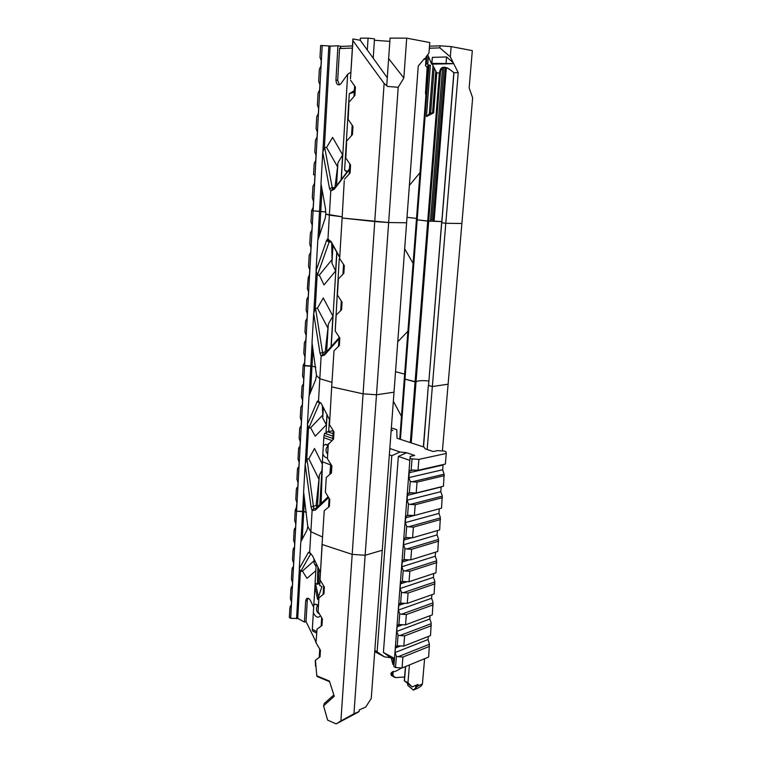 <?xml version="1.0" encoding="UTF-8"?>
<svg xmlns="http://www.w3.org/2000/svg" width="762" height="762" viewBox="0 0 762 762"><rect width="100%" height="100%" fill="white"/><g stroke="black" fill="none" stroke-linecap="round" stroke-linejoin="round"><path stroke-width="1.14" d="M391.211 429.93L392.782 430.435L391.144 430.73M333.261 430.721L327.47 431.721L333.08 433.654M332.927 436.14L324.583 433.254L324.069 435.416L323.821 437.693L331.908 440.531M332.784 438.455L324.069 435.416M396.392 656.368L398.174 656.711L429.406 644.233L428.044 639.537L395.059 652.548L396.392 656.368L395.507 667.531L393.859 666.645L410.166 456.409L414.68 455.457L406.66 452.742L400.098 451.999L389.82 448.513M410.299 458.305L412.042 458.905L411.166 470.04L409.937 470.792L409.251 472.688L443.065 465.01L442.655 469.763L408.87 477.593L410.261 481.413L412.118 481.784L444.103 474.221L442.655 469.763M411.166 470.04L418.014 470.278L418.89 459.381L412.042 458.905M418.89 459.381L446.275 453.457L445.351 464.077L418.014 470.278M391.354 427.939L396.783 429.673L397.021 438.236L424.024 447.094L425.234 448.885L433.245 451.523L437.559 450.609L444.179 451.075L445.922 451.637L446.275 453.457M328.051 446.456L326.869 447.189C325.536 449.485 325.774 451.799 327.574 454.123M327.422 457.905C325.498 457.8 323.974 456.467 322.84 453.914L323.336 445.684L325.736 444.284L328.136 445.065M323.336 445.684L323.821 437.693M316.744 631.698L312.325 629.26L312.582 630.917L316.649 633.165M312.325 629.26L315.173 583.159M317.906 567.023L317.373 584.264L315.087 583.121L316.259 563.594M319.802 504.615L322.478 461.82M329.803 474.431L330.67 464.906L322.374 461.782L322.84 453.914M318.316 605.857L317.03 606.542C315.82 609.829 316.64 612.324 319.488 614.029M313.773 605.028L315.401 604.114L318.354 605.228M320.535 615.782C318.078 618.344 315.678 617.325 313.315 612.705M327.803 496.233L327.717 497.167M320.145 580.063L319.659 585.416L321.955 586.569L317.63 599.408L314.868 586.759M325.622 433.607L327.47 431.721M315.458 583.301L318.44 596.989M319.85 504.568L319.897 502.949M317.373 584.264L318.621 583.883L319.078 569.471M322.421 462.763L321.154 503.349M429.406 644.233L428.654 657.034L402.041 667.988L402.927 657.044L398.174 656.711M395.507 667.531L402.041 667.988M410.166 456.409L393.859 666.645M374.723 651.624L384.41 656.844L390.668 657.73L394.144 659.597L393.84 664.35M384.41 656.844L374.828 650.338M389.353 454.828L391.811 455.676L400.098 451.999M391.811 455.676L377.142 651.586M394.249 658.273L383.4 652.472L390.668 657.73M401.431 581.825L401.288 583.568M399.717 603.456L399.583 605.152M398.021 624.878L397.897 626.526M396.345 646.1L396.221 647.69M383.4 652.472L398.355 456.409L409.851 460.372M398.355 456.409L406.66 452.742M442.141 495.376L440.769 491.69L407.079 500.215L408.47 504.034L410.308 504.396L442.208 496.176L442.141 495.376M407.079 500.215L407.46 495.357L441.179 486.975L440.769 491.69M444.103 474.221L443.436 486.242L416.176 493.004L409.356 492.776L408.127 493.519L407.46 495.357M440.255 517.093L438.902 513.407L405.317 522.608L406.689 526.428L408.527 526.799L440.322 517.931L440.255 517.093M439.293 508.787L438.902 513.407M405.317 522.608L405.689 517.798L414.214 515.503M442.208 496.176L441.541 508.187L414.357 515.512L407.575 515.274L406.327 516.017L405.689 517.798M438.398 538.61L437.045 534.924L403.565 544.792L404.936 548.611L406.756 548.973L438.464 539.477L438.398 538.61M437.426 530.581L437.045 534.924M403.565 544.792L403.936 540.029L411.785 537.753M440.322 517.931L439.655 529.933L412.556 537.801L405.803 537.572L404.546 538.296L403.936 540.029M436.559 559.927L435.216 556.241L401.831 566.757L403.193 570.576L405.013 570.938L436.616 560.813L436.559 559.927M435.569 552.155L435.216 556.241M401.831 566.757L402.203 562.042L409.461 559.784M438.464 539.477L437.788 551.469L410.775 559.88L404.06 559.641L402.784 560.365L402.203 562.042M434.731 581.035L433.397 577.358L400.117 588.521L401.469 592.331L403.279 592.693L434.788 581.958L434.731 581.035M433.721 573.538L433.397 577.358M400.117 588.521L400.479 583.844L407.213 581.616M436.616 560.813L435.94 572.805L409.013 581.739L402.326 581.501L401.041 582.216L400.479 583.844M432.921 601.961L431.597 598.275L398.412 610.067L399.755 613.877L401.555 614.239L432.978 602.913L432.921 601.961M431.902 594.712L431.597 598.275M398.412 610.067L398.774 605.438L405.051 603.237M434.788 581.958L434.111 593.931L407.26 603.39L400.612 603.152L399.317 603.856L398.774 605.438M431.13 622.687L429.806 619.001L396.726 631.412L398.069 635.222L399.86 635.575L431.178 623.668L431.13 622.687M430.092 615.696L429.806 619.001M396.726 631.412L397.088 626.821L402.946 624.649M432.978 602.913L432.302 614.877L405.527 624.83L398.907 624.592L397.612 625.288L397.088 626.821M428.301 636.48L428.044 639.537M395.059 652.548L395.421 648.005L400.898 645.871M431.178 623.668L430.511 635.622L403.812 646.071L397.221 645.843L395.916 646.519L395.421 648.005M408.87 477.593L409.251 472.688M429.577 646.338L402.927 657.044M398.069 635.222L397.221 645.843M399.755 613.877L398.907 624.592M401.469 592.331L400.612 603.152M403.193 570.576L402.326 581.501M404.936 548.611L404.06 559.641M406.689 526.428L405.803 537.572M408.47 504.034L407.575 515.274M410.261 481.413L409.356 492.776M403.812 646.071L404.632 635.908L399.86 635.575M431.368 625.688L404.632 635.908M405.527 624.83L406.356 614.572L401.555 614.239M433.168 604.857L406.356 614.572M407.26 603.39L408.099 593.027L403.279 592.693M434.988 583.825L408.099 593.027M409.013 581.739L409.851 571.281L405.013 570.938M436.826 562.594L409.851 571.281M410.775 559.88L411.632 549.316L406.756 548.973M438.683 541.163L411.632 549.316M412.556 537.801L413.423 527.142L408.527 526.799M440.55 519.522L413.423 527.142M414.357 515.512L415.233 504.749L410.308 504.396M442.446 497.681L415.233 504.749M416.176 493.004L417.052 482.127L412.118 481.784M444.351 475.64L417.052 482.127M413.395 690.086L418.052 688.048L421.434 685.752L422.434 683.952L417.824 685.952L413.395 690.086L407.861 685.524L407.556 683.59M316.192 640.785L317.011 629.164L316.192 640.785M333.842 694.934L324.326 703.459L323.564 705.831L327.612 720.109L336.147 723.9L357.13 712.756L359.14 711.518L359.254 709.898L365.684 707.107L371.246 698.487L382.267 550.24L365.15 555.269L352.187 554.365L322.183 544.516L322.116 543.706L320.021 579.853L324.364 587.045L323.945 593.788L318.802 597.989L318.078 611.676L322.383 618.877L321.974 625.516L317.011 629.164M316.163 643.052L320.44 650.253L320.03 656.806L315.325 660.33L315.497 666.14M323.564 705.831L334.261 696.258L329.422 681.076L316.792 675.808L315.43 660.073M320.021 579.853L322.183 544.516L352.187 554.365L340.9 720.938L336.147 723.9M318.078 611.676L318.945 597.598M321.154 626.116L321.678 617.687M323.117 594.408L323.65 585.864M319.23 657.377L319.735 649.072M305.171 464.363L311.039 506.949L312.115 510.55L310.877 531.752L322.517 537.01L310.877 531.752L307.781 526.504L310.877 531.752L309.648 552.755L308.486 552.212L299.304 568.566L300.809 541.849L306.991 530.171L307.781 526.494L303.619 491.995L305.171 464.363L306.276 460.296L307 459.134L308.82 458.781L318.964 479.288L319.316 475.202L317.43 506.844M329.622 681.714L317.03 676.446L316.792 675.808M390.849 673.332L391.297 675.418L395.307 677.637L390.849 673.332L392.268 671.979L392.106 674.027M401.526 667.95C396.764 671.008 393.992 672.16 393.211 671.408L392.268 671.979M391.268 658.054L392.868 664.35L393.716 665.074M412.137 686.943L407.956 682.762L404.279 680.79L412.137 686.943L417.957 684.419L417.824 685.952M404.593 676.989L395.307 677.637M300.904 541.658L302.6 511.635L303.781 511.359L306.372 512.474L303.781 511.359L296.57 511.216L295.199 510.616L294.656 520.398L295.77 523.761L295.542 528.047L294.122 530.257L293.58 540.191L294.684 543.554L294.446 547.802L293.046 549.964L292.503 559.803L293.608 563.166L293.37 567.376L291.97 569.49L291.436 579.253L292.532 582.616L292.303 586.788L290.913 588.864L290.379 598.541L291.475 601.904L291.246 606.038L289.865 608.066L289.35 617.439L290.674 618.363L297.723 618.392L304.429 622.068L305.657 600.97L306.353 598.884C307.753 597.646 309.143 598.237 310.525 600.647L313.687 607.362M295.208 510.388L296.027 509.892L295.199 510.616L296.57 511.216L290.674 618.363M295.256 510.369L295.723 508.645L296.608 508.444M387.677 86.477L398.212 87.278L388.649 222.533L406.603 222.771L418.252 66.065L424.396 58.598L424.996 58.703L428.977 53.026L429.778 42.539L406.698 38.148L390.077 38.1L386.753 85.287L387.677 86.477L384.115 83.458L374.752 221.561L342.119 218.008L388.649 222.533L374.752 221.561L363.074 393.84L331.803 386.906L363.074 393.84L376.485 394.773L394.011 392.192L406.603 222.771L388.649 222.533L365.15 555.269L382.267 550.24L394.011 392.192L376.485 394.773L363.074 393.84L352.187 554.365L365.15 555.269L353.949 713.784L340.9 720.938M359.14 711.518L353.949 713.784M320.373 572.186L312.572 555.889L309.639 552.755L310.963 553.622M409.413 664.95L407.956 682.762M316.078 566.623L314.068 563.328L314.115 560.775L302.419 571.052L300.628 571.567L299.304 568.566M302.419 571.052L306.972 578.358L315.839 570.69M314.115 560.775L313.887 558.632M300.628 571.567L310.877 553.545M295.008 529.704L294.122 530.257M293.98 549.345L293.046 549.964M292.96 568.823L291.97 569.49M291.951 588.131L290.913 588.864M290.941 607.276L289.865 608.066M290.008 607.571L290.398 605.819L291.274 605.542M316.173 642.261L306.029 621.525L304.429 622.068M291.055 588.407L291.446 586.721L292.322 586.454M292.113 569.062L292.503 567.452L293.38 567.195M293.189 549.564L293.57 548.021L294.456 547.783M294.265 529.895L294.646 528.418L295.523 528.19M304.505 498.596L302.2 539.21M300.39 571.252L297.723 618.392M315.487 641.871L316.173 642.395M308.058 598.256L307.257 600.456L306.029 621.525M415.814 685.343L415.538 688.61M416.633 684.99L416.481 686.886M424.596 658.701L422.434 683.952M314.068 563.328L314.296 559.489M308.391 552.364L310.744 553.784M296.561 618.782L299.38 568.795M399.745 439.131L404.641 374.132L395.535 371.713L404.641 374.132L404.993 379.133L404.641 374.132L416.519 218.446L407.013 217.303L416.519 218.446L417.176 219.818L416.519 218.446L428.025 67.57L428.996 65.189L430.387 65.161L426.444 116.529L433.635 112.871L436.75 72.952L439.369 72.914L427.72 221.094L417.176 219.818L428.711 221.142L427.72 221.094L415.08 381.857L404.993 379.133L416.042 381.867L415.08 381.857L410.299 442.589M428.72 380.981C421.948 380.333 417.719 380.629 416.042 381.867C417.719 380.629 421.948 380.333 428.72 380.981M423.529 446.932L428.358 385.391L432.349 386.534L428.539 385.505L441.617 222.761L445.799 223.285L441.808 222.799L453.962 72.723C445.294 65.37 440.465 65.437 439.464 72.923L440.407 72.752L440.579 69.504M454.047 72.714L458.21 72.657L445.799 223.285L461.886 223.495L445.799 223.285L432.349 386.534L448.113 384.21L432.349 386.534L427.168 449.523M322.116 543.706L324.241 510.731L322.116 543.706M329.498 424.729L331.708 386.41L329.498 424.729L334.004 431.863L333.556 439.064L328.165 444.484L327.422 458.762L331.889 465.906L331.451 473.012L326.279 477.46L325.374 492.3L329.803 499.462L329.365 506.463L324.241 510.731M327.422 458.762L328.336 443.703M325.374 492.3L326.279 477.46M328.527 507.168L329.079 498.281M330.594 473.745L331.156 464.734M332.699 439.836L333.261 430.682M313.677 313.363L319.973 353.139L321.135 356.111L319.811 378.752L331.965 382.324L319.811 378.752L316.487 375.456L319.811 378.752L318.506 401.183L317.154 401.631L307.429 424.377L309.029 395.926L315.649 379.752L316.487 375.456L312.02 342.814L313.677 313.363L315.544 308.315L317.411 308.191L327.955 328.165L328.308 324.126L326.66 351.682M309.134 395.668L310.791 366.227L304.571 365.798L296.57 511.216L302.6 511.635L303.676 492.462M317.906 240.03L319.526 211.303L325.812 211.96L313.096 210.855L304.571 365.798L303.143 365.389L302.571 375.799L303.724 379.171L303.476 383.724L302 386.286L301.419 396.859L302.571 400.221L302.323 404.736L300.847 407.251L300.276 417.719L301.419 421.091L301.171 425.567L299.714 428.025L299.142 438.407L300.285 441.769L300.038 446.208L298.59 448.618L298.028 458.905L299.152 462.267L298.914 466.668L297.475 469.03L296.913 479.231L298.037 482.594L297.799 486.956L296.361 489.261L295.808 499.377L296.932 502.739L296.027 509.892M305.286 463.953L307.505 424.663M312.972 348.996L312.001 366.093L315.763 367.151L312.001 366.093L310.525 392.287M308.515 427.701L306.715 459.6M308.229 277.292L307.353 288.493L308.534 291.865L308.267 296.589L306.753 299.38L306.153 310.334L307.324 313.696L307.067 318.383L305.562 321.116L304.971 331.975L306.133 335.337L305.886 339.985L304.39 342.662L303.8 353.416L304.962 356.787L304.638 362.522L303.143 365.389L312.001 366.093L310.791 366.227L312.087 343.252M429.492 46.215L440.036 45.815L451.142 46.596L472.316 50.616L469.154 87.897L472.65 97.831L442.398 450.952M316.192 504.873L316.982 507.273M316.22 504.415L318.964 479.288M303.4 365.036L304.228 364.141M400.393 439.341L428.996 65.189M401.422 416.243L393.335 401.241M329.67 419.91L321.545 404.003L318.497 401.193L319.973 402.765L319.583 403.079L320.859 402.898M310.591 427.768L315.23 436.235L326.336 424.815L322.717 418.043L322.793 415.004L310.591 427.768L308.753 428.073L307.429 424.377M322.336 464.182L314.515 448.523L308.82 458.781M312.115 510.55L315.278 510.13L328.641 497.586M322.793 415.004L322.326 405.527M308.753 428.073L319.583 403.079L317.154 401.631M319.316 475.202L321.945 470.421M328.146 496.776L315.839 508.34L313.744 508.74L307 459.134M300.238 427.758L299.761 428.015M299.199 448.294L298.609 448.608M298.152 468.649L297.475 469.03M297.123 488.823L296.361 489.261M296.504 488.956L296.875 487.642L297.742 487.451M297.609 468.763L297.98 467.516L298.818 467.344M298.723 448.38L299.095 447.218L299.904 447.065M299.847 427.825L300.98 426.606M300.99 407.079L302.066 405.975M302.133 386.163L303.143 385.153M327.089 414.852L325.974 433.245M326.955 414.585L326.336 424.815M329.422 419.424L328.679 431.511M322.717 418.043L323.345 407.518M313.744 508.74L312.106 510.521M316.22 505.473L311.039 506.949M428.558 385.324L453.838 72.771M331.708 386.41L334.013 350.739L331.708 386.41M339.642 258.575L342.119 218.008L339.642 258.575L344.329 265.624L343.843 273.358L338.395 278.921L338.195 280.14L337.414 295.056L342.062 302.123L341.586 309.743L336.185 315.097L335.213 331.003L339.823 338.08L339.357 345.586L334.013 350.739M337.414 295.056L338.395 278.921M335.213 331.003L336.185 315.097M338.48 346.434L339.071 336.918M340.7 310.629L341.3 300.961M342.948 274.272L343.557 264.462M322.755 152.2L329.536 188.681L330.784 190.919L329.365 215.16L342.062 216.779L325.793 214.093L329.365 215.16L327.965 239.173L326.517 240.563L316.078 270.72L317.792 240.363L325.25 217.961L325.793 214.093L325.488 208.712L320.983 183.661L322.755 152.2L324.66 147.352L326.574 147.504L337.556 166.811L337.899 162.858L336.547 185.671M446.351 67.675L434.083 221.104L441.712 221.58L428.711 221.142L430.435 221.018L442.589 67.485M328.308 324.126L332.899 316.059L323.269 297.99L317.411 308.191M332.899 316.059L331.041 346.786M336.756 252.222L335.623 270.977L331.937 263.157L332.042 259.575L319.297 275.13L324.031 284.902L335.623 270.977M322.012 189.347L319.392 235.582M317.173 274.749L315.249 308.772M336.899 252.479L331.213 346.605M313.792 312.963L316.154 271.062M322.878 151.819L328.841 45.901L320.65 45.501L320.002 57.369L321.24 60.712L320.954 65.913L319.345 69.313L318.687 81.344L319.926 84.696L319.64 89.84L318.04 93.183L317.383 105.099L318.621 108.452L318.335 113.548L316.744 116.824L316.097 128.626L317.325 131.988L317.049 137.036L315.458 140.246L314.82 151.943L316.04 155.296L315.763 160.296L314.192 163.439L313.573 174.765L314.963 174.889L314.496 183.337L312.934 186.423L312.306 197.91L313.515 201.263L313.172 207.388L311.61 210.674L313.096 210.855L311.61 210.674L311.001 221.771L312.201 225.133L311.934 229.991L310.391 232.953L309.772 244.221L310.963 247.583L310.696 252.393L309.162 255.299L308.553 266.462L309.743 269.824L309.477 274.596L308.562 277.006M413.09 263.366L404.67 248.783M339.623 257.061L331.146 241.611L327.955 239.182L331.556 242.754L339.623 257.461M335.213 330.679L339.204 258.928L339.738 258.728M339.681 258.632L339.204 258.928M325.288 351.339L325.593 352.882M325.317 350.92L327.955 328.165M397.754 341.805L407.908 331.251M319.297 275.13L317.421 275.187L316.078 270.72M339.004 337.89L325.003 353.539L322.821 354.32L321.126 356.092L324.441 355.121L338.947 338.928M332.042 259.575L331.727 243.049M317.421 275.187L329.47 241.011M322.821 354.32L315.544 308.315M304.524 342.605L305.362 341.805M305.724 321.05L306.438 320.402M306.953 299.285L307.505 298.799M325.317 351.892L319.973 353.139M331.937 263.157L332.994 245.364M326.517 240.563L329.032 242.049L331.079 242.04M343.043 263.69L343.548 264.614M445.36 67.418L433.197 219.932L430.54 219.685M443.998 67.275L431.873 219.78M425.977 94.469L425.463 93.659L427.168 67.57L428.187 65.008L430.387 65.161M426.225 56.369L425.52 65.656L427.168 67.57M387.296 77.772L360.274 40.272L360.407 38.176L368.075 38.138L367.322 49.854M384.115 83.458L352.939 40.672L352.911 38.948L360.274 40.272M344.262 180.689L342.119 218.008L344.262 180.689M349.158 174.05L349.787 163.83M346.596 142.532L345.777 158.001L346.596 142.532M351.539 135.588L352.177 125.206M348.958 103.775L348.139 119.396L348.958 103.775M353.959 96.517L354.616 85.973M352.911 38.948L350.491 78.743L352.939 40.672M373.228 58.112L374.494 38.833L368.075 38.138M374.399 40.281L389.858 41.358M435.797 71.104L432.578 112.5M433.673 112.319L430.721 113.443L430.701 112.547L434.159 67.923M445.599 67.466L441.893 113.919L442.608 113.262L446.256 67.647M434.083 221.104L433.197 219.932M453.895 72.761C446.989 66.808 446.151 67.608 443.817 67.285C441.084 68.123 439.969 69.113 440.455 70.256L440.417 71.552L442.017 67.732M345.777 158.001L350.577 164.983L350.082 173.041L344.491 179.194M348.139 119.396L352.977 126.349L352.473 134.531L346.824 140.922M350.53 80.181L355.416 87.116L354.901 95.431L349.196 102.051M322.202 45.434L313.096 210.855L319.526 211.303L321.059 184.061M350.882 72.2L347.663 74.257L340.547 84.172C337.804 85.687 336.271 84.315 335.947 80.048L337.937 45.787L330.117 46.12L324.355 147.799M330.117 46.12L328.841 45.901M347.663 74.257L341.309 179.48M337.899 162.858L342.633 154.867L332.613 137.398L326.574 147.504M342.633 154.867L341.138 179.699M346.977 172.088L344.615 170.126L349.272 93.755L354.225 92.173M354.33 90.545L349.272 93.755M451.142 46.596L450.313 56.864L453.723 63.675L432.206 64.141L436.75 72.952M458.21 72.657L453.723 63.675M335.032 186.823L337.556 166.811M424.996 58.703L424.758 59.398L423.71 59.426M426.444 116.529L430.701 112.547M433.026 65.732L429.292 114.176M428.349 56.655L427.749 64.475L426.472 63.113L425.52 65.656M428.187 65.008L427.749 64.475M432.206 64.141L431.635 64.046L431.911 63.398L453.152 63.579M427.644 54.645L431.635 64.046M406.698 38.148L403.841 78.01L388.677 58.636M398.212 87.278L403.841 78.01M427.063 55.359L426.472 63.113M427.444 67.589L428.025 67.57M409.385 185.414L420.005 172.679M330.784 190.919L334.242 189.281L349.434 169.497M349.482 168.831L334.804 187.938L332.518 189.166L324.66 147.352M431.911 63.398L432.378 57.36L446.58 56.969L446.084 63.084M431.702 63.17L432.378 57.36M446.58 56.969L453.228 62.684M429.339 48.254L439.874 47.873L450.313 56.864M427.606 55.216L427.673 54.616M337.937 45.787L341.433 46.387L352.492 45.93M352.358 48.063L339.547 48.558L341.433 46.387M339.547 48.558L337.69 80.296L339.433 84.83M347.415 171.517L344.615 170.126M440.036 45.815L439.874 47.873M446.094 69.656L442.446 113.414M332.518 189.166L330.775 190.9M334.994 187.69L332.222 187.576L329.536 188.681M392.954 674.722L393.211 671.408M393.278 659.13L392.868 664.35M404.46 680.837L405.622 666.512M305.657 600.97L307.257 600.456M411.223 442.893L440.407 72.752M315.278 510.13L315.839 508.34M324.441 355.121L325.003 353.539M331.146 241.611L331.556 242.754M335.947 80.048L337.69 80.296M334.242 189.281L334.804 187.938M326.869 447.189L328.012 446.97M328.06 446.227L325.736 444.284M317.03 606.542L318.306 606.133M318.135 605.866L315.401 604.114M408.127 493.519L411.499 492.681M406.327 516.017L409.47 515.169M404.546 538.296L407.48 537.448M402.784 560.365L405.508 559.518M401.041 582.216L403.565 581.377M399.317 603.856L401.65 603.037M397.612 625.288L399.755 624.497M395.916 646.519L397.888 645.747M409.937 470.792L413.585 469.964M315.382 662.902L315.316 661.816M404.279 680.79L405.441 666.588M306.353 598.884L307.953 598.38M308.486 552.221L309.858 553.25M309.305 552.193L309.267 552.812M423.348 446.865L428.358 385.391M317.43 401.136L319.602 402.984M318.135 400.85L318.078 401.717M327.041 239.487L329.127 241.583M329.594 241.04L328.432 239.249M330.879 241.821L329.07 241.83M327.565 239.078L327.517 239.982"/></g></svg>
